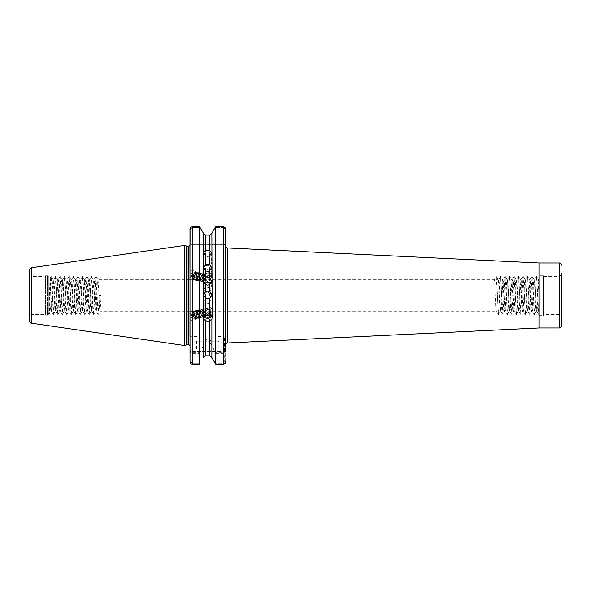 <?xml version="1.0" encoding="UTF-8"?>
<svg xmlns="http://www.w3.org/2000/svg" width="591" height="591" viewBox="0 0 591 591"><rect width="100%" height="100%" fill="white"/><g stroke="black" fill="none" stroke-linecap="round" stroke-linejoin="round"><path stroke-width="0.44" stroke-dasharray="2.96 2.22" d="M543.528 276.433L558.089 276.433L558.089 314.515L558.089 276.433A3.361 3.361 0 0 0 561.45 273.072L561.45 317.877A3.361 3.361 0 0 0 558.089 314.515L543.528 314.515L543.528 276.433L543.528 314.515M207.67 280.156A3.923 3.524 180 0 1 203.747 276.632A3.923 3.524 180 0 1 207.67 273.108A3.923 3.524 180 0 1 211.593 276.632A3.923 3.524 180 0 1 207.67 280.156M207.67 265.787A3.923 2.911 180 0 1 203.747 262.869A3.923 2.911 180 0 1 207.67 259.959A3.923 2.911 180 0 1 211.593 262.869A3.923 2.911 180 0 1 207.67 265.787M211.593 295.012A3.923 3.923 180 0 1 207.67 299.039A3.923 3.923 180 0 1 203.755 295.012M210.618 283.791A3.923 3.819 180 0 1 207.67 290.129A3.923 3.819 180 0 1 204.722 283.791M204.479 278.745L204.309 279.757L207.67 282.823L209.428 283.111L210.994 280.038L209.428 277.726L207.67 276.507C206.141 276.44 205.077 277.186 204.479 278.745M207.67 287.034L204.309 290.07L207.67 293.35L211.031 290.07L207.67 287.034M211.874 233.349L211.874 271.89L209.702 270.213L207.67 269.762L205.638 270.213L203.474 271.89L203.193 276.403L203.858 274.335L202.063 273.411L202.454 274.202L211.622 276.167A3.694 1.995 103.5 0 0 209.428 277.726M211.874 271.89L211.874 274.822L209.702 277.718L207.67 278.184L205.638 277.718L203.474 274.822L203.193 273.182M204.567 278.051A3.361 3.154 180 0 0 211.031 276.832A3.361 3.154 180 0 0 204.567 275.62L207.67 275.221L211.031 278.287L210.861 279.299C210.263 280.858 209.199 281.604 207.67 281.538L204.567 278.051L203.747 278.871A4.484 4.211 180 0 0 212.154 276.832A4.484 4.211 180 0 0 203.821 274.682L203.858 274.335M203.747 278.871L202.225 280.74L200.733 281.161L199.98 280.688L199.27 277.497L200.6 274.305L201.819 273.818L202.846 275.945L202.122 278.922L200.94 280.43L199.455 280.858L198.694 280.378L197.985 277.186L199.315 274.002L200.534 273.507L201.568 275.642L200.837 278.612L199.655 280.127L198.17 280.548L197.409 280.075L196.7 276.884L198.029 273.692L199.248 273.205L200.283 275.332L199.551 278.309L198.369 279.816L196.884 280.237L196.123 279.765L195.414 276.573L196.744 273.382L197.963 272.894L198.997 275.029L198.273 277.999L197.084 279.506L195.599 279.935L194.838 279.454L194.136 276.263L195.458 273.079L196.677 272.591L197.712 274.719L196.988 277.689L195.798 279.203L194.313 279.624L193.553 279.151L192.851 275.96L194.173 272.769L195.392 272.281L196.426 274.409L195.702 277.386L194.513 278.893L193.028 279.314L192.267 278.841L191.565 275.65L193.39 272.089C191.44 273.323 190.657 275.443 191.026 278.45C191.706 279.75 192.629 279.853 193.789 278.753A3.694 1.995 103.5 0 0 195.362 275.591A3.694 1.995 103.5 0 0 194.188 271.993A3.694 1.995 103.5 0 0 193.39 272.089M203.193 276.403L203.666 278.656M211.031 290.07L210.994 280.038M209.428 283.111A3.694 1.995 103.5 0 0 209.901 283.355A3.694 1.995 103.5 0 0 212.184 281.648A3.694 1.995 103.5 0 0 212.797 279.765A3.694 1.995 103.5 0 0 212.886 278.73A3.694 1.995 103.5 0 0 211.622 276.167M190.745 275.591A4.706 2.534 103.5 0 0 192.23 280.164A4.706 2.534 103.5 0 0 195.916 275.591A4.706 2.534 103.5 0 0 194.424 271.01A4.706 2.534 103.5 0 0 190.745 275.591M189.97 275.406L189.97 269.984L189.97 279.624L192.23 280.164M205.225 313.474L204.309 311.184L207.67 308.125L209.428 307.837L210.994 310.91L209.428 313.223M207.67 303.907L204.309 300.878L207.67 297.591L211.031 300.878L207.67 303.907M210.706 313.976L210.861 311.649C210.263 310.09 209.199 309.344 207.67 309.411L204.567 312.898L203.747 312.078A4.484 4.211 0 0 1 211.777 315.801M203.747 312.078L202.225 310.209L200.733 309.787L199.98 310.26L199.27 313.452L200.6 316.643L201.819 317.131L202.846 314.996L202.122 312.026L200.94 310.519L199.455 310.09L198.694 310.57L197.985 313.755L199.315 316.946L200.534 317.433L201.568 315.306L200.837 312.336L199.655 310.822L198.17 310.401L197.409 310.873L196.7 314.065L198.029 317.256L199.248 317.744L200.283 315.616L199.551 312.639L198.369 311.132L196.884 310.711L196.123 311.184L195.414 314.375L196.744 317.566L197.963 318.054L198.997 315.919L198.273 312.949L197.084 311.442L195.599 311.014L194.838 311.487L194.136 314.678L195.458 317.869L196.677 318.357L197.712 316.229L196.988 313.26L195.798 311.745L194.313 311.324L193.553 311.797L192.851 314.988L194.173 318.18L195.392 318.667L196.426 316.54L195.702 313.562L194.513 312.055L193.028 311.627L192.267 312.107L191.565 315.298L193.39 318.859C191.44 317.626 190.657 315.505 191.026 312.499C191.706 311.198 192.629 311.095 193.789 312.188A3.694 1.995 76.5 0 1 195.362 315.358A3.694 1.995 76.5 0 1 194.188 318.955A3.694 1.995 76.5 0 1 193.39 318.859M203.193 317.766L203.666 312.284M203.193 314.545L203.858 316.606L202.063 317.53L202.454 316.739L211.622 314.781A3.694 1.995 76.5 0 1 210.396 314.427M204.567 312.898A3.361 3.154 0 0 1 211.024 314.353M211.031 300.878L210.994 310.91M209.428 307.837A3.694 1.995 76.5 0 1 209.901 307.586A3.694 1.995 76.5 0 1 212.184 309.3A3.694 1.995 76.5 0 1 212.797 311.184A3.694 1.995 76.5 0 1 212.886 312.218A3.694 1.995 76.5 0 1 211.622 314.781M190.745 315.358A4.706 2.534 76.5 0 1 192.23 310.785A4.706 2.534 76.5 0 1 195.916 315.358A4.706 2.534 76.5 0 1 194.424 319.938A4.706 2.534 76.5 0 1 190.745 315.358M189.97 315.542L189.97 320.965L189.97 311.324L192.23 310.785M218.205 341.177L197.143 341.177L218.205 341.177A0.672 0.672 0 0 1 218.877 341.849L218.877 351.039L219.32 351.49L196.02 351.49L219.32 351.49M197.143 341.177A0.672 0.672 0 0 0 196.471 341.849L196.471 351.039L196.02 351.49M196.471 351.039L218.877 351.039L196.471 351.039M211.777 341.177L203.563 341.177L211.777 341.177L207.67 338.709L203.563 341.177M29.55 274.187A2.238 2.238 0 0 0 31.788 276.433L43.04 276.433L45.374 275.805L45.374 315.143L43.04 314.515L43.04 276.433L43.04 314.515L31.788 314.515L31.788 276.433L31.788 314.515A2.238 2.238 0 0 0 29.55 316.761L29.55 274.187L29.55 316.761M45.374 275.805A1.345 1.345 0 0 1 45.721 275.761L47.369 275.761A1.345 1.345 0 0 1 48.314 276.152L48.314 314.796L48.314 276.152L50.205 278.043C50.656 277.238 51.129 312.794 51.624 311.487L49.304 313.806L48.595 312.838L48.787 314.331L48.314 314.796A1.345 1.345 0 0 1 47.369 315.188L47.369 275.761L47.369 315.188L45.721 315.188L45.721 275.761L45.721 315.188A1.345 1.345 0 0 1 45.374 315.143L45.374 275.805M48.595 312.838L48.787 314.331C49.238 315.225 49.71 276.654 50.205 278.043L51.085 276.47L51.358 277.364L53.33 314.478L55.569 276.47L57.807 314.478L60.053 276.47L62.291 314.478L64.53 276.47L66.768 314.478L69.014 276.47L71.252 314.478L73.491 276.47L75.737 314.478L77.975 276.47L80.213 314.478L82.452 276.47L84.698 314.478L86.936 276.47L89.175 314.478L91.42 276.47L93.659 314.478L95.897 276.47L98.136 314.478L99.303 295.47L101.179 295.47L100.064 311.272C99.318 312.247 98.571 278.701 97.818 279.676C97.072 278.701 96.326 312.247 95.579 311.272C94.833 312.247 94.087 278.701 93.341 279.676C92.595 278.701 91.849 312.247 91.103 311.272C90.349 312.247 89.603 278.701 88.857 279.676C88.111 278.701 87.365 312.247 86.618 311.272C85.872 312.247 85.126 278.701 84.38 279.676C83.634 278.701 82.888 312.247 82.134 311.272C81.388 312.247 80.642 278.701 79.896 279.676C79.15 278.701 78.404 312.247 77.657 311.272C76.911 312.247 76.165 278.701 75.419 279.676C74.665 278.701 73.919 312.247 73.173 311.272C72.427 312.247 71.681 278.701 70.935 279.676C70.189 278.701 69.442 312.247 68.696 311.272C67.95 312.247 67.204 278.701 66.451 279.676C65.704 278.701 64.958 312.247 64.212 311.272C63.466 312.247 62.72 278.701 61.974 279.676C61.228 278.701 60.481 312.247 59.735 311.272C58.982 312.247 58.236 278.701 57.49 279.676C56.743 278.701 55.997 312.247 55.251 311.272C54.505 312.247 53.759 278.701 53.013 279.676L51.845 296.549C50.929 306.419 50.087 312.174 49.304 313.806L51.085 276.47M53.33 314.478L51.587 311.472L51.845 296.549M543.528 315.638L543.528 275.31L543.528 315.638L539.044 315.638L539.044 275.31L539.044 315.638M543.528 275.31L539.044 275.31M225.592 245.73L225.592 345.218L225.592 245.73L225.592 335.806L224.477 336.922L191.092 336.922L199.987 336.922L199.714 336.449L192.215 336.449L189.97 335.806L189.97 361.847L189.97 350.367L189.97 361.847L190.886 361.847L192.215 363.221L200.342 363.221L192.215 363.221L190.886 361.847L190.886 351.283L190.886 361.847L189.97 361.847M189.91 245.176L189.97 346.171L189.97 229.175L189.97 245.509L190.62 244.859L190.62 229.175L192.215 227.52L200.231 227.52L192.215 227.52L190.62 229.175L190.62 244.859L191.092 244.393L224.477 244.393L191.092 244.393L189.97 245.509L190.982 244.393M203.304 313.525L201.531 310.371L200.046 309.95L199.285 310.423L198.583 313.614L199.906 316.806L201.125 317.293L201.723 316.857L202.004 313.769L200.246 310.681L198.761 310.26L198 310.733L197.298 313.924L198.62 317.116L199.839 317.603L200.438 317.168L200.718 314.08L198.96 310.992L197.475 310.563L196.714 311.043L196.013 314.227L197.335 317.419L198.554 317.906L199.152 317.47L199.433 314.382L197.675 311.294L196.19 310.873L195.429 311.346L194.727 314.538L196.049 317.729L197.268 318.217L197.874 317.781L198.148 314.693L196.397 311.605L194.904 311.184L194.144 311.656L193.442 314.848L194.771 318.039L195.983 318.527L196.589 318.091L196.862 315.003L195.111 311.915L193.619 311.487L192.865 311.967L192.156 315.151L193.486 318.342L194.698 318.83L195.303 318.394L195.577 315.306L193.789 312.188M201.819 317.131L203.888 316.045M202.063 317.53L201.76 316.909L203.378 315.601M203.304 277.415L201.531 280.577L200.046 280.998L199.285 280.526L198.583 277.334L199.906 274.143L201.125 273.655L201.723 274.091L202.004 277.179L200.246 280.267L198.761 280.688L198 280.215L197.298 277.024L198.62 273.832L199.839 273.345L200.438 273.781L200.718 276.869L198.96 279.957L197.475 280.385L196.714 279.905L196.013 276.714L197.335 273.522L198.554 273.035L199.152 273.478L199.433 276.566L197.675 279.654L196.19 280.075L195.429 279.602L194.727 276.411L196.049 273.219L197.268 272.732L197.874 273.168L198.148 276.256L196.397 279.344L194.904 279.765L194.144 279.292L193.442 276.1L194.771 272.909L195.983 272.421L196.589 272.857L196.862 275.945L195.111 279.033L193.619 279.462L192.865 278.982L192.156 275.79L193.486 272.606L194.698 272.111L195.303 272.554L195.577 275.642L193.789 278.753M201.819 273.818L204.567 275.62M202.063 273.411L201.76 274.039L203.378 275.347M500.614 276.359L498.664 279.728L498.117 279.676L496.174 276.315L494.231 279.676C494.985 278.701 495.731 312.247 496.477 311.272C497.223 312.247 497.969 278.701 498.715 279.676C499.461 278.701 500.208 312.247 500.954 311.272L500.355 311.272L498.457 314.589L500.614 276.359L502.897 314.634L505.091 276.359L507.381 314.634L509.575 276.359L511.858 314.634L514.052 276.359L516.342 314.634L518.625 276.359L520.819 314.634L523.065 276.315L525.347 314.589L527.541 276.315L529.824 314.589L532.026 276.315L534.264 314.634L536.502 276.315L538.748 314.634L539.044 279.676L538.445 279.676L536.547 276.359M95.993 276.47L97.877 279.728L498.169 279.728L496.218 276.359L498.457 314.589M498.117 279.676C498.863 278.701 499.609 312.247 500.355 311.272C501.102 312.247 501.848 278.701 502.594 279.676L500.703 276.359M502.852 314.589L500.954 311.272C501.7 312.247 502.446 278.701 503.2 279.676L502.594 279.676C503.34 278.701 504.093 312.247 504.84 311.272L502.941 314.589M498.368 314.589L496.418 311.221L100.115 311.221L98.232 314.478M101.179 295.47L99.303 295.47M51.845 309.462C52.481 302.865 53.109 278.76 53.744 279.676C54.49 278.701 55.236 312.247 55.982 311.272C56.729 312.247 57.475 278.701 58.221 279.676C58.967 278.701 59.713 312.247 60.459 311.272C61.205 312.247 61.959 278.701 62.705 279.676C63.451 278.701 64.197 312.247 64.944 311.272C65.69 312.247 66.436 278.701 67.182 279.676C67.928 278.701 68.674 312.247 69.428 311.272C70.174 312.247 70.92 278.701 71.666 279.676C72.412 278.701 73.158 312.247 73.905 311.272C74.651 312.247 75.397 278.701 76.143 279.676C76.889 278.701 77.643 312.247 78.389 311.272C79.135 312.247 79.881 278.701 80.627 279.676C81.373 278.701 82.119 312.247 82.866 311.272C83.612 312.247 84.358 278.701 85.111 279.676C85.858 278.701 86.604 312.247 87.35 311.272C88.096 312.247 88.842 278.701 89.588 279.676C90.334 278.701 91.08 312.247 91.827 311.272C92.573 312.247 93.326 278.701 94.072 279.676C94.819 278.701 95.565 312.247 96.311 311.272L97.434 295.47M98.136 314.478L96.252 311.221L95.579 311.272L93.755 314.478M505.091 276.359L503.2 279.676C503.946 278.701 504.692 312.247 505.438 311.272C506.184 312.247 506.93 278.701 507.676 279.676C508.423 278.701 509.169 312.247 509.915 311.272C510.668 312.247 511.414 278.701 512.161 279.676C512.907 278.701 513.653 312.247 514.399 311.272C515.145 312.247 515.891 278.701 516.637 279.676C517.384 278.701 518.13 312.247 518.883 311.272C519.629 312.247 520.375 278.701 521.122 279.676C521.868 278.701 522.614 312.247 523.36 311.272C524.106 312.247 524.852 278.701 525.598 279.676C526.352 278.701 527.098 312.247 527.844 311.272C528.59 312.247 529.337 278.701 530.083 279.676C530.829 278.701 531.575 312.247 532.321 311.272C533.067 312.247 533.813 278.701 534.567 279.676C535.313 278.701 536.059 312.247 536.805 311.272L536.207 311.272C536.953 312.247 537.699 278.701 538.445 279.676L539.044 284.973L538.785 314.589M538.704 314.589L536.805 311.272C537.551 312.247 538.298 278.701 539.044 279.676L539.044 284.973M536.458 276.359L534.508 279.728L533.961 279.676L532.07 276.359M534.22 314.589L532.321 311.272L531.723 311.272C532.469 312.247 533.215 278.701 533.961 279.676C534.707 278.701 535.461 312.247 536.207 311.272L534.308 314.589M531.981 276.359L530.031 279.728L529.484 279.676L527.586 276.359M529.735 314.589L527.844 311.272L527.238 311.272C527.992 312.247 528.738 278.701 529.484 279.676C530.23 278.701 530.977 312.247 531.723 311.272L529.824 314.589M527.497 276.359L525.547 279.728L525 279.676L523.101 276.359M525.259 314.589L523.36 311.272L522.762 311.272C523.508 312.247 524.254 278.701 525 279.676C525.746 278.701 526.492 312.247 527.238 311.272L525.347 314.589M523.02 276.359L521.07 279.728L520.523 279.676L518.625 276.359M520.774 314.589L518.883 311.272L518.277 311.272C519.024 312.247 519.777 278.701 520.523 279.676C521.269 278.701 522.016 312.247 522.762 311.272L520.863 314.589M518.536 276.359L516.586 279.728L516.039 279.676L514.14 276.359M516.298 314.589L514.399 311.272L513.801 311.272C514.547 312.247 515.293 278.701 516.039 279.676C516.785 278.701 517.531 312.247 518.277 311.272L516.386 314.589M514.052 276.359L512.102 279.728L511.555 279.676L509.664 276.359M511.813 314.589L509.915 311.272L509.316 311.272C510.063 312.247 510.809 278.701 511.555 279.676C512.308 278.701 513.054 312.247 513.801 311.272L511.902 314.589M509.575 276.359L507.625 279.728L507.078 279.676L505.179 276.359M507.337 314.589L505.438 311.272L504.84 311.272C505.586 312.247 506.332 278.701 507.078 279.676C507.824 278.701 508.57 312.247 509.316 311.272L507.418 314.589M93.659 314.478L91.775 311.221L91.103 311.272L89.271 314.478M95.897 276.47L94.013 279.728L93.341 279.676L91.509 276.47M89.175 314.478L87.291 311.221L86.618 311.272L84.794 314.478M91.42 276.47L89.529 279.728L88.857 279.676L87.032 276.47M84.698 314.478L82.806 311.221L82.134 311.272L80.31 314.478M86.936 276.47L85.052 279.728L84.38 279.676L82.548 276.47M80.213 314.478L78.33 311.221L77.657 311.272L75.825 314.478M82.452 276.47L80.568 279.728L79.896 279.676L78.071 276.47M75.737 314.478L73.845 311.221L73.173 311.272L71.348 314.478M77.975 276.47L76.091 279.728L75.419 279.676L73.587 276.47M71.252 314.478L69.369 311.221L68.696 311.272L66.864 314.478M73.491 276.47L71.607 279.728L70.935 279.676L69.11 276.47M66.768 314.478L64.884 311.221L64.212 311.272L62.387 314.478M69.014 276.47L67.123 279.728L66.451 279.676L64.626 276.47M62.291 314.478L60.408 311.221L59.735 311.272L57.903 314.478M64.53 276.47L62.646 279.728L61.974 279.676L60.142 276.47M57.807 314.478L55.923 311.221L55.251 311.272L53.426 314.478M60.053 276.47L58.162 279.728L57.49 279.676L55.665 276.47M55.569 276.47L53.685 279.728L53.013 279.676L51.181 276.47M209.702 277.718L209.702 336.922L205.638 336.922L205.638 277.718M203.474 233.349L203.474 271.89M199.714 353.691L199.987 352.775L192.215 352.775L191.092 351.401L189.97 351.401C190.006 352.694 190.753 353.455 192.215 353.691L199.714 353.691L199.714 364.108L192.201 364.108M192.215 336.922L192.215 226.892L199.714 226.892L199.714 336.449M189.97 274.165L189.97 269.947L194.424 271.01M190.014 228.732L189.97 229.175L190.62 229.175L189.97 229.175L189.97 245.509L191.092 244.393L189.97 245.509M189.97 279.676L189.97 311.272M199.987 352.775L203.474 345.137L203.474 357.599M203.474 274.822L203.474 336.922L199.987 336.922M205.638 342.935L209.702 342.935L209.702 355.848L205.638 355.848L205.638 342.935L203.474 345.137M209.702 270.213L209.702 235.092L205.638 235.092L205.638 270.213M211.874 357.599L211.874 345.137L215.626 353.691L215.626 364.108L223.354 364.108L223.354 363.221L224.683 361.847L224.683 351.283L191.092 351.49L224.683 351.283L224.683 361.847L223.354 363.221L214.998 363.221L223.354 363.221L223.354 364.108L224.085 363.982M224.787 227.417L223.354 226.892L223.354 227.52L224.942 229.175L223.354 227.52L215.117 227.52L223.354 227.52L223.354 226.892L215.626 226.892L215.626 336.449L215.353 336.922L211.874 336.922L211.874 274.822M225.592 350.367L224.683 351.283L225.592 350.367L225.592 361.847L224.683 361.847L225.592 361.847L225.592 335.806L223.354 336.449L215.626 336.449M225.592 245.509L225.592 229.175L224.942 229.175L224.942 244.859L224.477 244.393L224.942 244.859L224.942 229.175L225.592 229.175L225.592 245.509L224.942 244.859L225.592 245.509M215.626 353.691L223.354 353.691C224.816 353.455 225.563 352.694 225.592 351.401L224.477 351.401L223.354 352.775L215.353 352.775M204.25 356.351L205.638 355.848M203.474 336.922L205.638 336.922M210.44 355.981L211.09 356.351M211.874 345.137L209.702 342.935M209.702 336.922L211.874 336.922M191.484 363.982L190.42 363.206M190.088 336.013L191.092 336.922L190.088 336.013M225.592 361.847L225.555 362.283M224.875 227.498L225.282 228.015M184.37 345.499L184.37 245.45M191.092 351.401L191.092 336.922L189.97 335.806M215.353 336.922L224.477 336.922L224.477 351.401M190.886 351.283L189.97 350.367L190.886 351.283M225.592 335.806L224.477 336.922L225.592 335.806M191.026 312.499L191.55 311.59L194.195 311.538L195.562 313.304L196.426 316.835L195.88 318.941L193.663 318.889L192.038 315.084L192.836 311.28L195.481 311.228L197.534 314.937L197.165 318.638L194.949 318.586L193.323 314.781L194.121 310.977L196.766 310.925L198.82 314.626L198.45 318.327L196.234 318.276L194.602 314.471L195.407 310.667L198.051 310.615L200.105 314.316L199.736 318.017L197.52 317.973L195.887 314.168L196.692 310.356L199.337 310.312L201.391 314.013L201.021 317.714L198.805 317.663L197.172 313.858L197.978 310.053L200.622 310.002L202.676 313.703L202.299 317.404L200.09 317.352L198.458 313.548L199.263 309.743L201.908 309.691L203.718 312.513M191.026 278.45L191.55 279.358L194.195 279.41L195.562 277.644L196.426 274.113L195.88 272L193.663 272.052L192.038 275.857L192.836 279.661L195.481 279.713L197.534 276.012L197.165 272.311L194.949 272.362L193.323 276.167L194.121 279.971L196.766 280.023L198.82 276.322L198.45 272.621L196.234 272.673L194.602 276.477L195.407 280.282L198.051 280.333L200.105 276.632L199.736 272.924L197.52 272.976L195.887 276.78L196.692 280.585L199.337 280.636L201.391 276.935L201.021 273.234L198.805 273.286L197.172 277.09L197.978 280.895L200.622 280.947L202.676 277.245L202.299 273.544L200.09 273.596L198.458 277.401L199.263 281.205L201.908 281.257L203.718 278.435M218.877 341.849L196.471 341.849L218.877 341.849M539.155 327.961L539.155 262.988M538.94 262.98L538.94 327.968M227.727 342.979L227.727 247.969M186.704 344.871L186.704 246.078M187.059 344.826L187.059 246.122M188.625 344.826L188.625 246.122M192.215 364.108L192.215 352.775M223.354 352.775L223.354 364.108M223.354 226.892L223.354 336.922M31.848 323.255L31.848 267.693M559.212 262.988L559.212 327.961M192.215 227.52L192.215 226.892L192.215 227.52M203.747 267.398L203.747 276.632M203.747 252.616L203.747 262.869M203.747 281.065L203.747 286.31M204.309 279.757L204.309 290.07M211.031 276.832L211.031 278.287M212.886 278.73L212.184 281.648M204.309 311.184L204.309 300.878M211.031 314.116L211.031 312.661M212.886 312.218L212.184 309.3M193.028 311.627L193.619 311.487M194.313 311.324L194.904 311.184M195.599 311.014L196.19 310.873M196.884 310.711L197.475 310.563M198.17 310.401L198.761 310.26M199.455 310.09L200.046 309.95M200.733 309.787L209.901 307.586M194.188 318.955L194.698 318.83M195.392 318.667L195.983 318.527M196.677 318.357L197.268 318.217M197.963 318.054L198.554 317.906M199.248 317.744L199.839 317.603M200.534 317.433L201.125 317.293M193.028 279.314L193.619 279.462M194.313 279.624L194.904 279.765M195.599 279.935L196.19 280.075M196.884 280.237L197.475 280.385M198.17 280.548L198.761 280.688M199.455 280.858L200.046 280.998M200.733 281.161L209.901 283.355M194.188 271.993L194.698 272.111M195.392 272.281L195.983 272.421M196.677 272.591L197.268 272.732M197.963 272.894L198.554 273.035M199.248 273.205L199.839 273.345M200.534 273.507L201.125 273.655M189.97 321.002L194.424 319.938M212.154 317.766L212.154 314.116M212.154 273.182L212.154 276.832M211.593 281.065L211.593 286.31M211.593 252.616L211.593 262.869M211.593 267.398L211.593 276.632"/><path stroke-width="0.89" d="M561.45 317.877L561.45 325.722A2.238 2.238 0 0 1 559.212 327.961L539.155 327.961A4.484 4.484 0 0 0 538.94 327.968L227.727 342.979A2.238 2.238 0 0 0 225.592 345.218M561.45 273.072L561.45 325.722M561.45 265.226A2.238 2.238 0 0 0 559.212 262.988L539.155 262.988L539.155 327.961M205.638 270.9L203.747 267.398L205.638 264.879L207.67 264.376L209.702 264.879L211.593 267.398L209.702 270.9L207.67 271.424L205.638 270.9L205.638 278.051L203.747 281.065L205.638 284.589L207.67 285.143L209.702 284.589L211.593 281.065L209.702 278.051L207.67 277.504L205.638 278.051M205.638 255.859L203.747 252.616L205.638 250.88L207.67 250.473L209.702 250.88L211.593 252.616L209.702 255.859L207.67 256.302L205.638 255.859L205.638 264.879M203.755 295.012A3.923 3.923 180 0 1 207.67 291.2A3.923 3.923 180 0 1 211.593 295.012M205.638 298.278L203.747 294.916L205.638 291.57L207.67 291.001L209.702 291.57L211.593 294.916L209.702 298.278L207.67 298.847L205.638 298.278L205.638 313.23L203.474 316.126L203.474 319.059L205.638 320.736L207.67 321.179L209.702 320.736L211.874 319.059L212.154 317.766L211.874 233.349L215.117 227.52L211.874 233.349L209.702 235.092L211.874 233.349M204.722 283.791A3.923 3.819 180 0 1 210.618 283.791M210.396 314.427A3.694 1.995 76.5 0 1 209.428 313.223L207.67 314.442L205.225 313.474M211.874 316.126L209.702 313.23L207.67 312.757L205.638 313.23M211.777 315.801A4.484 4.211 0 0 1 203.821 316.266L203.378 315.601M211.024 314.353A3.361 3.154 0 0 1 204.567 315.328L207.67 315.727L210.706 313.976M538.94 327.968L538.94 262.98A4.484 4.484 0 0 0 539.155 262.988M225.548 228.702L225.592 245.73A2.238 2.238 0 0 0 227.727 247.969L227.727 342.979M29.55 320.595L29.55 270.353A2.689 2.689 0 0 1 31.848 267.693L184.37 245.45L184.37 345.499L31.848 323.255A2.689 2.689 0 0 1 29.55 320.595L29.55 270.353M538.94 262.98L227.727 247.969M189.97 279.676L189.91 245.176A1.345 1.345 0 0 1 188.625 246.122L187.059 246.122A1.345 1.345 0 0 1 186.704 246.078L184.37 245.45M187.059 246.122L187.059 344.826A1.345 1.345 0 0 0 186.704 344.871L184.37 345.499M187.059 344.826L188.625 344.826A1.345 1.345 0 0 1 189.97 346.171M203.71 316.37L204.567 315.328M203.474 316.126L203.474 233.349L205.638 235.092L209.702 235.092L209.702 250.88M205.638 320.736L205.638 355.848L203.474 357.599L203.474 319.059M211.09 356.351L215.626 364.108L211.874 357.599L209.702 355.848L210.44 355.981M211.874 357.599L211.874 319.059M189.97 316.783L189.97 321.002M190.014 362.283L189.97 229.175C190.088 227.801 190.834 227.04 192.215 226.892L192.215 364.108L199.714 364.108L199.714 226.892L203.474 233.349L199.714 226.892L191.772 226.937M189.97 311.272L189.97 335.806M203.474 357.599L204.25 356.351M215.117 227.52L215.626 226.892L215.117 227.52M223.354 226.892L215.626 226.892L215.626 364.108L223.354 364.108L223.354 226.892C224.735 227.047 225.481 227.808 225.592 229.175L225.592 350.367M192.201 364.108L191.484 363.982M190.952 227.291L191.757 226.944M225.097 363.266L224.233 363.923M205.638 355.848L209.702 355.848L209.702 320.736M205.638 250.88L205.638 235.092L203.474 233.349M189.97 361.847C190.088 363.206 190.834 363.96 192.215 364.108M223.354 364.108C224.728 363.96 225.481 363.206 225.592 361.847M559.212 327.961L559.212 262.988M31.848 267.693L31.848 323.255M186.704 246.078L186.704 344.871M188.625 246.122L188.625 344.826M209.702 264.879L209.702 255.859M209.702 291.57L209.702 284.589M205.638 284.589L205.638 291.57M209.702 278.051L209.702 270.9M209.702 313.23L209.702 298.278"/></g></svg>
